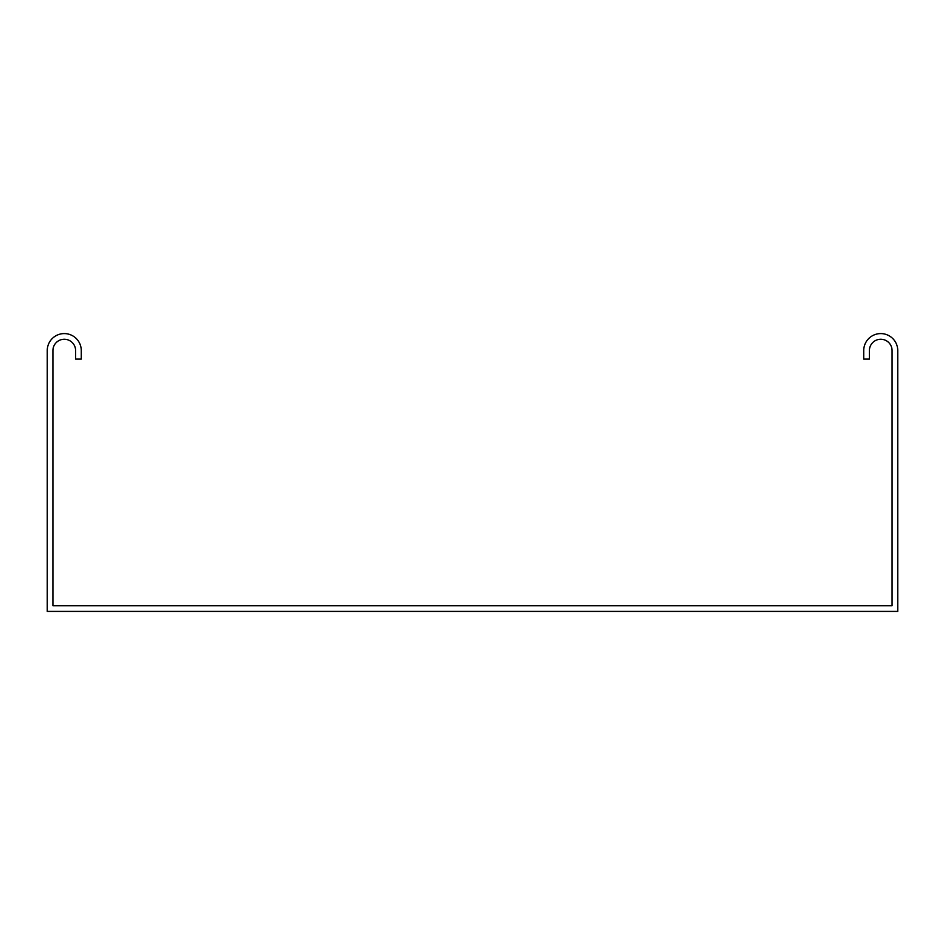 <?xml version="1.0" encoding="UTF-8"?>
<svg xmlns="http://www.w3.org/2000/svg" width="945" height="945" viewBox="0 0 945 945"><rect width="100%" height="100%" fill="white"/><g stroke="black" fill="none" stroke-linecap="round" stroke-linejoin="round"><path stroke-width="1.42" d="M57.172 605.745L892.08 605.745L892.08 350.595A11.34 11.34 0 0 0 880.74 339.255A11.34 11.34 0 0 0 869.4 350.595L869.4 359.1L863.73 359.1L863.73 350.595A17.01 17.01 0 0 1 880.74 333.585A17.01 17.01 0 0 1 897.75 350.595L897.75 611.415L47.25 611.415L47.25 350.595A17.01 17.01 0 0 1 64.26 333.585A17.01 17.01 0 0 1 81.27 350.595L81.27 359.1L75.6 359.1L75.6 350.595A11.34 11.34 0 0 0 64.26 339.255A11.34 11.34 0 0 0 52.92 350.595L52.92 605.745L57.172 605.745"/></g></svg>
